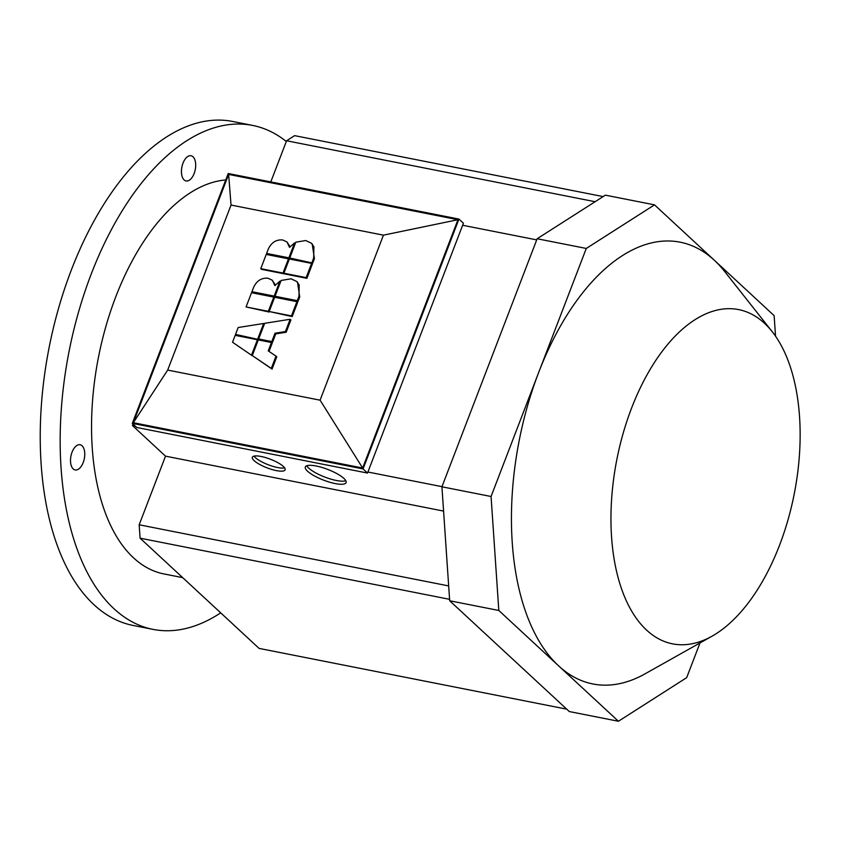 <?xml version="1.0" encoding="UTF-8"?>
<svg xmlns="http://www.w3.org/2000/svg" width="842" height="842" viewBox="0 0 842 842"><rect width="100%" height="100%" fill="white"/><g stroke="black" fill="none" stroke-linecap="round" stroke-linejoin="round"><path stroke-width="1.26" d="M225.751 179.956A200.343 106.239 101.2 0 0 102.166 340.463A200.343 106.239 101.2 0 0 133.52 557.836A200.343 106.239 101.2 0 0 163.958 573.939L182.693 577.633M220.709 612.839A256.852 136.204 -78.8 0 1 153.002 629.374A256.852 136.204 -78.8 0 1 113.975 608.724A256.852 136.204 -78.8 0 1 78.643 311.708A256.852 136.204 -78.8 0 1 252.558 125.405A256.852 136.204 -78.8 0 1 286.312 141.498M252.558 125.405L232.624 121.459A256.852 136.204 101.2 0 0 58.708 307.772A256.852 136.204 101.2 0 0 94.041 604.788A256.852 136.204 101.2 0 0 133.068 625.438L153.002 629.374M764.452 323.254A170.379 90.347 -78.8 0 1 772.209 331.685A170.379 90.347 -78.8 0 1 794.185 494.212A170.379 90.347 -78.8 0 1 712.058 636.173A170.379 90.347 -78.8 0 1 646.645 630.153A170.379 90.347 -78.8 0 1 631.553 408.16A170.379 90.347 -78.8 0 1 764.452 323.254M712.058 636.173L645.077 673.821A225.172 119.406 -78.8 0 1 558.625 665.864A225.172 119.406 -78.8 0 1 538.669 372.469A225.172 119.406 -78.8 0 1 714.321 260.252A225.172 119.406 -78.8 0 1 724.573 271.387L772.209 331.685M73.191 468.91A12.84 6.81 -78.8 0 1 71.423 454.059A12.84 6.81 -78.8 0 1 80.116 444.744A12.84 6.81 -78.8 0 1 82.074 445.776A12.84 6.81 -78.8 0 1 83.842 460.627A12.84 6.81 -78.8 0 1 75.138 469.941A12.84 6.81 -78.8 0 1 73.191 468.91M182.988 163.19A12.84 6.81 -78.8 0 1 191.05 155.749A12.84 6.81 -78.8 0 1 194.144 173.515A12.84 6.81 -78.8 0 1 186.082 180.946A12.84 6.81 -78.8 0 1 182.988 163.19M276.355 470.604A17.556 4.62 21 0 1 259.504 464.352A17.556 4.62 21 0 1 252.347 457.248A17.556 4.62 21 0 1 261.115 456.48A17.556 4.62 21 0 1 277.965 462.732A17.556 4.62 21 0 1 285.122 469.825A17.556 4.62 21 0 1 276.355 470.604M254.021 456.122A17.556 4.62 -159 0 0 277.544 467.52A17.556 4.62 -159 0 0 284.628 467.868M335.19 483.571A21.829 5.747 21 0 1 314.224 475.804A21.829 5.747 21 0 1 305.32 466.973A21.829 5.747 21 0 1 316.224 466.015A21.829 5.747 21 0 1 337.189 473.783A21.829 5.747 21 0 1 346.083 482.613A21.829 5.747 21 0 1 335.19 483.571M306.772 465.752A21.829 5.747 -159 0 0 336.368 480.487A21.829 5.747 -159 0 0 345.82 480.74M258.294 339.915L252.284 355.577L271.292 368.407L276.008 356.124L268.23 350.872L271.44 342.515L258.294 339.915M276.008 356.124L276.755 356.808L272.04 369.091L271.292 368.407M272.04 369.091L252.284 355.577M269.03 351.409L272.187 343.199L271.44 342.515M246.075 306.941L268.324 311.329L273.787 297.1L251.537 292.7L246.075 306.941L269.072 312.024L268.324 311.329M274.481 297.742L273.787 297.1M296.91 301.668L274.671 297.268L269.198 311.508L291.448 315.897L296.91 301.668L297.658 302.352L292.195 316.592L291.448 315.897M292.195 316.592L269.198 311.508M251.926 291.7L274.176 296.1L279.902 281.175L274.839 285.627L272.334 280.27L268.093 278.249C261.62 277.649 256.789 280.67 253.621 287.301L251.926 291.7L252.674 292.395L274.913 296.784L274.176 296.1M280.597 281.828L279.902 281.175M272.334 280.27L275.345 285.017M291.079 278.797L281.123 280.46L275.05 296.268L297.3 300.668L298.984 296.258L299.184 284.943L296.763 281.523L291.079 278.797M296.763 281.523L297.51 282.207L299.731 296.952L298.036 301.352L275.05 296.268M298.036 301.352L297.3 300.668M311.993 262.399L313.677 257.989L313.877 246.674L311.456 243.254L305.772 240.528L295.816 242.18L289.743 257.999L312.729 263.083L289.743 257.999M311.456 243.254L312.203 243.938L314.424 258.683L312.729 263.083M257.789 338.8L263.662 323.486L238.181 327.517L235.539 334.4L258.526 339.484L235.539 334.4M264.356 324.128L263.662 323.486M283.891 273.229L306.141 277.628L311.603 263.399L289.353 258.999L283.891 273.229L284.638 273.924L306.888 278.313L306.141 277.628M311.603 263.399L312.35 264.083L306.888 278.313M251.537 355.061L257.42 339.747L235.171 335.348L232.529 342.231L252.284 355.745L232.529 342.231M258.115 340.389L257.42 339.747M260.767 268.661L283.017 273.061L288.48 258.831L266.23 254.431L260.767 268.661L261.515 269.356L283.765 273.745L283.017 273.061M289.174 259.473L288.48 258.831M290.153 319.276L264.672 323.307L258.662 338.968L271.808 341.568L275.008 333.211L285.438 331.559L290.153 319.276L290.9 319.96L286.185 332.243L285.438 331.559M286.185 332.243L275.755 333.895L272.545 342.252L258.662 338.968M272.545 342.252L271.808 341.568M275.755 333.895L275.008 333.211M266.619 253.431L288.869 257.831L294.595 242.906L289.532 247.359L287.017 242.001L282.775 239.981C276.302 239.381 271.482 242.401 268.303 249.032L266.619 253.431L267.356 254.116L289.606 258.515L288.869 257.831M295.289 243.548L294.595 242.906M287.017 242.001L290.037 246.748M320.086 400.182L167.684 370.08L231.034 205.059L383.436 235.16L320.086 400.182L362.639 468.015L133.331 422.716L167.684 370.08M133.331 422.716L228.645 174.42L231.034 205.059M228.645 174.42L457.953 219.709L383.436 235.16M457.953 219.709L362.639 468.015M458.964 219.078L463.426 223.214L367.512 473.057L136.783 427.483L132.32 423.347L228.224 173.505L458.964 219.078L363.049 468.931L132.32 423.347M367.512 473.057L363.049 468.931M699.997 642.951L686.672 677.663L618.428 721.257L569.297 711.553L449.681 600.767L441.924 486.792L537.143 238.749L605.377 195.155L654.518 204.859L774.135 315.645L775.535 336.19M448.67 585.927L139.172 524.787L140.088 538.175L259.083 648.393L566.708 709.153M139.172 524.787L165.516 456.153L132.426 425.505L133.004 423.979M270.798 181.914L286.585 140.761L595.115 201.712M603.125 196.586L294.605 135.646L286.585 140.761M165.516 456.153L443.576 511.083M135.246 426.063L132.426 425.505M441.976 486.655L367.912 472.025M536.701 239.886L462.637 225.256M618.428 721.257L498.811 610.471L491.065 496.496L586.274 248.453L654.518 204.859M449.681 600.767L498.811 610.471M441.924 486.792L491.065 496.496M537.143 238.749L586.274 248.453M449.575 599.315L140.088 538.175M299.731 296.952L298.984 296.258M314.424 258.683L313.677 257.989"/></g></svg>
